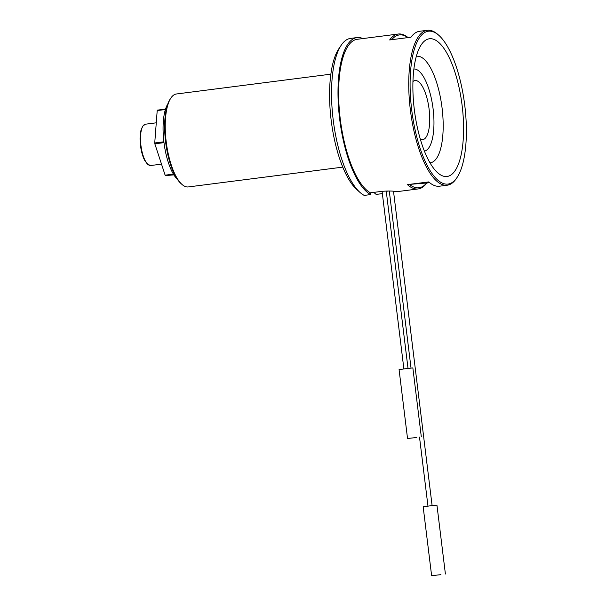 <?xml version="1.0" encoding="UTF-8"?>
<svg xmlns="http://www.w3.org/2000/svg" width="606" height="606" viewBox="0 0 606 606"><rect width="100%" height="100%" fill="white"/><g stroke="black" fill="none" stroke-linecap="round" stroke-linejoin="round"><path stroke-width="0.91" d="M416.814 437.464L407.535 438.509L416.814 437.464M421.314 436.82L412.853 367.925L405.952 368.668L399.074 369.615L407.535 438.509M440.903 574.655L431.623 575.7L440.903 574.655M445.402 574.011L436.941 505.116L430.04 505.858L423.162 506.805L431.623 575.7M165.4 109.519L157.204 110.572L154.735 142.978L163.878 141.804M157.204 110.572A37.83 13.067 -97.3 0 1 157.409 110.133L165.536 109.088M173.657 174.52L165.446 175.573L173.884 174.884M165.446 175.573A37.83 13.067 -97.3 0 1 165.135 175.179L173.414 174.119M163.984 142.645L154.833 143.819L165.135 175.179M154.833 143.819A37.83 13.067 -97.3 0 1 154.735 142.978M457.06 177.452L456.348 178.52A78.091 26.967 -97.3 0 1 447.205 185.216A78.091 26.967 -97.3 0 1 410.52 111.186A78.091 26.967 -97.3 0 1 427.328 30.3A78.091 26.967 -97.3 0 1 437.865 34.474L438.827 35.322A77.053 26.603 82.7 0 0 411.845 111.019A77.053 26.603 82.7 0 0 457.06 177.452A77.053 26.603 82.7 0 0 464.772 105.452A77.053 26.603 82.7 0 0 438.827 35.322M426.647 182.989L409.429 184.406A77.053 26.603 82.7 0 0 426.647 182.989L426.73 183.027A78.091 26.967 -97.3 0 1 418.125 188.943L398.097 191.519A78.091 26.967 82.7 0 1 395.241 191.451C392.408 190.913 387.908 190.882 381.765 191.36L370.455 192.806A78.091 26.967 -97.3 0 1 339.413 110.898A78.091 26.967 -97.3 0 1 357.222 39.292L398.248 34.027A78.091 26.967 -97.3 0 1 408.065 37.587M386.272 191.329L388.84 191.004M427.328 30.3L419.572 31.292A78.091 26.967 82.7 0 0 410.974 37.216L389.65 39.951A78.091 26.967 -97.3 0 1 398.248 34.027M426.73 183.027L429.631 182.656M418.125 188.943A78.091 26.967 -97.3 0 1 407.414 184.618L409.429 184.406M428.813 181.921L407.414 184.618M428.737 181.883A78.091 26.967 82.7 0 0 428.912 182.042A78.091 26.967 82.7 0 0 439.448 186.209L447.205 185.216M370.455 192.806L370.675 194.571A79.825 27.565 -97.3 0 1 338.815 110.959A79.825 27.565 -97.3 0 1 356.995 37.572A79.825 27.565 -97.3 0 1 362.888 38.564M373.773 192.382L376.167 194.42L382.363 193.625M356.995 37.572L350.533 38.405A79.825 27.565 82.7 0 0 341.193 45.245A79.825 27.565 82.7 0 0 333.353 121.086A79.825 27.565 82.7 0 0 360.078 192.496A79.825 27.565 82.7 0 0 364.214 195.405L370.675 194.571M330.853 74.167L176.391 93.991A46.859 16.18 82.7 0 0 170.907 98.005A46.859 16.18 82.7 0 0 166.211 141.789A46.859 16.18 82.7 0 0 181.989 184.436A46.859 16.18 82.7 0 0 188.314 186.936L342.776 167.12M181.989 184.436L181.027 183.58A45.814 15.817 -97.3 0 1 165.605 141.887A45.814 15.817 -97.3 0 1 170.188 99.073L170.907 98.005M177.475 179.429A41.299 14.264 -97.3 0 1 164.006 142.819A41.299 14.264 -97.3 0 1 167.794 103.99M420.352 139.274A29.808 10.294 82.7 0 0 429.116 109.277A29.808 10.294 82.7 0 0 412.944 81.53M462.143 105.664A69.417 23.967 -97.3 0 1 437.699 172.778A69.417 23.967 -97.3 0 1 414.459 110.686A69.417 23.967 -97.3 0 1 421.276 44.73A69.417 23.967 -97.3 0 1 462.143 105.664M360.078 192.496L356.873 189.655A76.356 26.369 -97.3 0 1 331.315 121.351A76.356 26.369 -97.3 0 1 338.807 48.806L341.193 45.245M407.944 37.602A77.053 26.603 82.7 0 0 391.711 39.685M140.933 145.448A20.824 7.189 82.7 0 0 150.758 165.514L147.493 164.271L144.592 160.249C142.607 156.287 141.236 151.371 140.486 145.508C139.819 139.888 139.933 135.002 140.819 130.851L142.615 126.222L145.455 124.2A20.824 7.189 82.7 0 0 140.933 145.448M424.42 151.136A41.405 14.294 82.7 0 0 433.108 108.944A41.405 14.294 82.7 0 0 413.883 69.023M416.322 56.343A53.676 18.536 -97.3 0 1 442.069 107.989A53.676 18.536 -97.3 0 1 429.98 162.794M432.108 505.616L393.506 191.238M427.972 506.124L419.503 437.108M411.027 368.077L389.287 191.011M156.272 122.813L145.455 124.2M161.507 164.135L150.758 165.514M408.02 368.418L386.234 191.019M403.884 368.925L382.075 191.322"/></g></svg>
